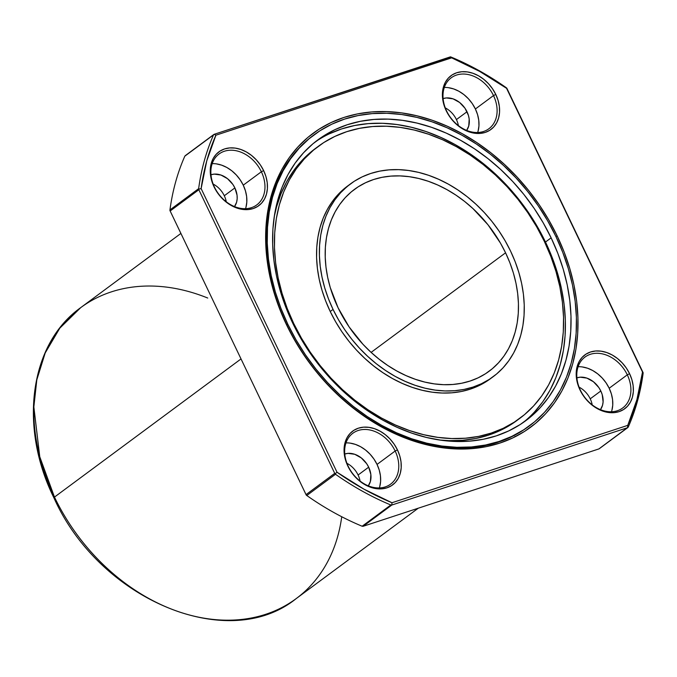 <?xml version="1.0" encoding="UTF-8"?>
<svg xmlns="http://www.w3.org/2000/svg" width="677" height="677" viewBox="0 0 677 677"><rect width="100%" height="100%" fill="white"/><g stroke="black" fill="none" stroke-linecap="round" stroke-linejoin="round"><path stroke-width="1.02" d="M293.107 323.945L293.716 323.496A169.267 129.095 -126.5 0 1 318.266 146.359A169.267 129.095 -126.5 0 1 544.283 241.266L536.607 226.693L527.789 212.654L517.93 199.283L507.115 186.717L495.454 175.072L483.056 164.46L470.041 154.982L456.526 146.74L442.665 139.792L428.566 134.224L414.375 130.077L400.234 127.403L386.271 126.218L372.621 126.54L359.419 128.359L346.793 131.668L334.861 136.424L323.733 142.585L313.527 150.091L304.345 158.867L296.255 168.844L289.358 179.904L283.705 191.955L279.347 204.877L276.343 218.553L274.71 232.829L274.473 247.596L275.624 262.684L278.154 277.976L282.038 293.302L287.243 308.526L293.716 323.496L301.4 338.068L310.21 352.108L320.077 365.478L330.884 378.045L342.554 389.69L354.951 400.302L367.966 409.78L381.473 418.022L395.343 424.97L409.441 430.538L423.624 434.685L437.774 437.359L451.737 438.544L465.387 438.222L478.588 436.403L491.214 433.094L503.146 428.338L514.266 422.177L524.472 414.671L533.662 405.887L541.744 395.918L548.649 384.858L554.302 372.807L558.652 359.885L561.656 346.209L563.289 331.933L563.535 317.166L562.384 302.069L559.854 286.786L555.969 271.46L550.756 256.236L544.283 241.266A169.267 129.095 53.5 0 1 519.741 418.403L516.915 420.493A169.267 129.095 -126.5 0 1 439.5 439.999L448.91 440.634L462.56 440.312L475.762 438.493L488.388 435.184L500.32 430.428L511.448 424.267L517.042 420.409M318.266 146.359L315.44 148.449A169.267 129.095 53.5 0 0 274.21 216.809L276.529 206.967L280.879 194.045L286.532 181.995L293.437 170.934L301.519 160.965L310.709 152.181L316.861 147.417A169.267 129.095 53.5 0 0 274.21 216.809M350.449 183.907L347.623 185.997A119.939 91.471 53.5 0 0 330.232 311.513L333.05 309.423A119.939 91.471 -126.5 0 1 350.449 183.907A119.939 91.471 -126.5 0 1 510.593 251.159L505.152 240.834L498.907 230.882L491.917 221.413L484.258 212.51L475.99 204.259L467.206 196.736L457.982 190.025L448.419 184.178L438.586 179.261L428.6 175.309L418.547 172.373L408.527 170.477L398.635 169.639L388.962 169.868L379.602 171.154L370.657 173.498L362.203 176.866L354.325 181.233L347.089 186.556L340.582 192.776L334.853 199.842L329.961 207.678L325.959 216.217L322.87 225.373L320.746 235.063L319.586 245.184L319.417 255.644L320.229 266.34L322.024 277.164L324.774 288.03L328.463 298.811L333.05 309.423L338.492 319.747L344.737 329.699L351.727 339.169L359.394 348.071L367.653 356.322L376.437 363.845L385.662 370.556L395.233 376.404L405.058 381.32L415.052 385.272L425.105 388.2L435.125 390.104L445.017 390.942L454.69 390.714L464.041 389.419L472.986 387.083L481.449 383.715L489.327 379.348L496.554 374.026L503.07 367.806L508.791 360.739L513.682 352.903L517.693 344.356L520.774 335.2L522.906 325.519L524.057 315.397L524.235 304.938L523.414 294.241L521.628 283.409L518.87 272.552L515.18 261.762L510.593 251.159A119.939 91.471 53.5 0 1 493.203 376.674L490.376 378.765A119.939 91.471 53.5 0 1 330.232 311.513L333.05 309.423A119.939 91.471 53.5 0 0 493.203 376.674M505.567 252.809A113.144 86.292 -126.5 0 1 489.166 371.216A113.144 86.292 -126.5 0 1 338.077 307.773A113.144 86.292 -126.5 0 1 354.486 189.365A113.144 86.292 -126.5 0 1 505.567 252.809L509.899 262.811L513.378 272.992L515.976 283.24L517.668 293.454L518.438 303.541L518.277 313.409L517.186 322.954L515.172 332.094L512.269 340.734L508.486 348.79L503.874 356.187L498.467 362.847L492.323 368.72L485.502 373.738L478.072 377.859L470.092 381.033L461.655 383.241L452.828 384.46L443.706 384.68L434.372 383.884L424.919 382.099L415.433 379.323L406.005 375.6L396.739 370.962L387.709 365.445L379.01 359.115L370.717 352.023L362.923 344.238L349.104 326.898L338.077 307.773L330.266 287.59L327.668 277.342L325.984 267.127L325.214 257.04L325.375 247.173L326.466 237.619L328.472 228.487L331.383 219.847L335.166 211.791L339.778 204.395L345.177 197.726L351.321 191.862L358.141 186.844L365.58 182.722L373.552 179.54L381.997 177.332L390.824 176.122L399.946 175.902L409.28 176.697L418.733 178.483L428.219 181.258L437.638 184.973L446.913 189.619L455.943 195.137L464.642 201.467L472.927 208.558L487.956 224.747L500.438 243.068L505.567 252.809A113.144 86.292 -126.5 0 1 470.092 381.033A113.144 86.292 -126.5 0 1 338.077 307.773A113.144 86.292 -126.5 0 1 373.552 179.54A113.144 86.292 -126.5 0 1 505.567 252.809L371.114 352.378M241.02 358.928L54.473 497.087A3.622 0.575 -25.6 0 0 53.889 497.773A3.622 0.575 -25.6 0 1 54.473 497.087L39.757 456.747L33.85 406.928L36.812 379.831L45.207 352.945L59.804 328.159L80.724 307.629A181.03 138.066 -126.5 0 0 54.473 497.087L241.02 358.928L54.473 497.087A181.03 138.066 53.5 0 0 296.204 598.595A181.03 138.066 53.5 0 1 54.473 497.087A181.03 138.066 -126.5 0 1 59.652 328.362A181.03 138.066 -126.5 0 1 207.737 298.041M314.086 134.808L313.138 135.502A181.03 138.066 53.5 0 0 286.887 324.96L287.827 324.266A181.03 138.066 -126.5 0 1 314.086 134.808A181.03 138.066 -126.5 0 1 555.817 236.315A181.03 138.066 -126.5 0 1 529.566 425.774A181.03 138.066 -126.5 0 1 287.827 324.266L296.044 339.854L305.471 354.866L316.015 369.16L327.583 382.598L340.057 395.055L353.318 406.403L367.239 416.541L381.684 425.368L396.519 432.789L411.599 438.747L426.772 443.181L441.903 446.041L456.831 447.311L471.429 446.964L485.553 445.017L499.059 441.48L511.82 436.394L523.71 429.81L534.627 421.779L544.452 412.386L553.101 401.723L560.48 389.884L566.531 376.996L571.185 363.177L574.401 348.562L576.144 333.287L576.406 317.496L575.171 301.35L572.471 285L568.308 268.608L562.739 252.326L555.817 236.315L547.6 220.727L538.173 205.715L527.628 191.422L516.06 177.975L503.586 165.526L490.326 154.17L476.405 144.04L461.959 135.214L447.125 127.792L432.053 121.835L416.88 117.4L401.749 114.54L386.812 113.271L372.215 113.618L358.099 115.564L344.593 119.093L331.832 124.179L319.933 130.771L309.025 138.802L299.192 148.195L290.551 158.858L283.164 170.689L277.121 183.577L272.467 197.405L269.251 212.019L267.508 227.294L267.246 243.085L268.473 259.232L271.181 275.573L275.336 291.973L280.904 308.255L287.827 324.266A181.03 138.066 -126.5 0 1 344.593 119.093A181.03 138.066 -126.5 0 1 555.817 236.315A181.03 138.066 -126.5 0 1 499.059 441.48A181.03 138.066 -126.5 0 1 287.827 324.266L286.887 324.96A181.03 138.066 53.5 0 0 529.084 426.129A181.03 138.066 53.5 0 1 286.887 324.96A181.03 138.066 53.5 0 0 528.627 426.468L529.566 425.774M592.206 404.863A20.369 15.529 -126.5 0 0 590.226 398.829L600.812 390.993L598.823 387.549L593.441 381.752L586.883 378.113L580.155 377.191L576.906 377.851A20.369 15.529 -126.5 0 1 600.812 390.993L590.226 398.829A20.369 15.529 53.5 0 0 579.08 387.151A20.369 15.529 53.5 0 1 590.226 398.829A20.369 15.529 -126.5 0 1 592.206 404.863A20.369 15.529 -126.5 0 0 590.226 398.829L600.812 390.993A20.369 15.529 -126.5 0 1 600.465 409.661L602.538 405.261L603.097 401.901L602.217 394.623L600.812 390.993A20.369 15.529 -126.5 0 1 600.465 409.661M458.405 125.609A20.369 15.529 -126.5 0 0 456.425 119.575L467.012 111.739L456.425 119.575A20.369 15.529 53.5 0 0 445.288 107.897A20.369 15.529 53.5 0 1 456.425 119.575A20.369 15.529 -126.5 0 1 458.405 125.609A20.369 15.529 -126.5 0 0 456.425 119.575L467.012 111.739A20.369 15.529 -126.5 0 1 466.665 130.407L468.738 126.007L469.186 119.05L468.416 115.369L465.031 108.295L459.641 102.498L453.091 98.859L446.355 97.937L443.113 98.597A20.369 15.529 -126.5 0 1 467.012 111.739A20.369 15.529 -126.5 0 1 466.665 130.407M514.334 437.173L515.095 436.352M360.071 481.042A20.369 15.529 -126.5 0 0 358.091 475.009L368.677 467.172L358.091 475.009A20.369 15.529 53.5 0 0 346.954 463.322A20.369 15.529 53.5 0 1 358.091 475.009A20.369 15.529 -126.5 0 1 360.071 481.042A20.369 15.529 -126.5 0 0 358.091 475.009L368.677 467.172A20.369 15.529 -126.5 0 1 368.33 485.832L370.404 481.44L370.852 474.484L368.677 467.172L366.689 463.728L361.306 457.931L354.748 454.292L348.02 453.37L344.771 454.03A20.369 15.529 -126.5 0 1 368.677 467.172A20.369 15.529 -126.5 0 1 368.33 485.832M226.279 201.788A20.369 15.529 -126.5 0 0 224.29 195.755L234.877 187.918L232.896 184.474L227.514 178.677L220.956 175.038L214.228 174.116L210.979 174.776A20.369 15.529 -126.5 0 1 234.877 187.918L224.29 195.755A20.369 15.529 53.5 0 0 213.153 184.068A20.369 15.529 53.5 0 1 224.29 195.755A20.369 15.529 -126.5 0 1 226.279 201.788A20.369 15.529 -126.5 0 0 224.29 195.755L234.877 187.918A20.369 15.529 -126.5 0 1 234.53 206.578L236.612 202.186L237.17 198.826L237.06 195.23L234.877 187.918A20.369 15.529 -126.5 0 1 234.53 206.578M350.085 443.113L355.391 444.391L360.629 446.727L365.588 450.044L370.091 454.216L373.966 459.065L377.047 464.422A31.684 24.16 53.5 0 1 379.34 487.931A31.684 24.16 53.5 0 0 377.047 464.422L395.165 451.009A31.684 24.16 53.5 0 1 385.23 486.915A31.684 24.16 53.5 0 1 348.266 466.402A31.684 24.16 53.5 0 0 385.23 486.915A31.684 24.16 53.5 0 0 395.165 451.009L397.441 449.875A33.495 25.54 -126.5 0 1 386.948 487.829A33.495 25.54 -126.5 0 1 347.868 466.14L348.266 466.402A31.684 24.16 53.5 0 0 390.57 484.165A31.684 24.16 53.5 0 0 395.165 451.009L397.441 449.875L399.76 455.849L401.029 461.9L401.207 467.807L400.285 473.341L398.304 478.284L395.343 482.447L391.509 485.671L386.948 487.829L381.836 488.845L376.37 488.667L370.768 487.322L365.233 484.842L359.986 481.339L355.222 476.938L351.135 471.801L347.868 466.14L345.558 460.165L344.288 454.106L344.111 448.199L345.025 442.673L347.005 437.731L349.967 433.568L353.809 430.344L358.37 428.186L363.481 427.17L368.94 427.339L374.55 428.693L380.085 431.164L385.331 434.676L390.087 439.077L394.183 444.214L397.441 449.875A33.495 25.54 -126.5 0 1 386.948 487.829A33.495 25.54 -126.5 0 1 347.868 466.14L348.266 466.402A31.684 24.16 -126.5 0 1 352.861 433.246A31.684 24.16 -126.5 0 1 395.165 451.009L397.441 449.875A33.495 25.54 -126.5 0 0 358.37 428.186A33.495 25.54 -126.5 0 0 347.868 466.14L348.266 466.402A31.684 24.16 -126.5 0 1 358.201 430.496A31.684 24.16 -126.5 0 1 395.165 451.009L377.047 464.422L379.238 470.075L380.44 475.804L380.609 481.389L379.738 486.619M448.428 87.68L453.725 88.958L458.964 91.293L463.923 94.611L468.433 98.783L472.301 103.632L475.389 108.989A31.684 24.16 53.5 0 1 477.674 132.497A31.684 24.16 53.5 0 0 475.389 108.989L493.499 95.575A31.684 24.16 53.5 0 1 483.564 131.482A31.684 24.16 53.5 0 1 446.6 110.969A31.684 24.16 53.5 0 0 483.564 131.482A31.684 24.16 53.5 0 0 493.499 95.575L495.784 94.441A33.495 25.54 -126.5 0 1 485.282 132.396A33.495 25.54 -126.5 0 1 446.202 110.706L446.6 110.969A31.684 24.16 53.5 0 0 488.904 128.732A31.684 24.16 53.5 0 0 493.499 95.575L495.784 94.441L498.094 100.416L499.364 106.467L499.541 112.374L498.627 117.908L496.647 122.85L493.677 127.014L489.843 130.238L485.282 132.396L480.171 133.411L474.704 133.242L469.102 131.888L463.567 129.409L458.321 125.905L453.556 121.505L449.469 116.368L446.202 110.706L443.892 104.732L442.623 98.681L442.445 92.774L443.359 87.24L445.339 82.298L448.309 78.134L452.143 74.91L456.704 72.752L461.816 71.737L467.282 71.906L472.884 73.26L478.419 75.731L483.666 79.243L488.43 83.643L492.517 88.78L495.784 94.441A33.495 25.54 -126.5 0 1 485.282 132.396A33.495 25.54 -126.5 0 1 446.202 110.706L446.6 110.969A31.684 24.16 -126.5 0 1 451.195 77.813A31.684 24.16 -126.5 0 1 493.499 95.575L495.784 94.441A33.495 25.54 -126.5 0 0 456.704 72.752A33.495 25.54 -126.5 0 0 446.202 110.706L446.6 110.969A31.684 24.16 -126.5 0 1 456.535 75.062A31.684 24.16 -126.5 0 1 493.499 95.575L475.389 108.989L477.573 114.641L478.774 120.371L478.944 125.956L478.072 131.194M555.91 236.501L557.154 235.875A182.841 139.454 -126.5 0 1 499.829 443.096A182.841 139.454 -126.5 0 1 286.489 324.706A182.841 139.454 -126.5 0 1 343.823 117.485A182.841 139.454 -126.5 0 1 557.154 235.875L564.153 252.047L569.772 268.49L573.978 285.051L576.711 301.561L577.946 317.868L577.684 333.812L575.924 349.239L572.674 364.006L567.978 377.969L561.868 390.984L554.412 402.933L545.679 413.706L535.752 423.193L524.734 431.3L512.717 437.96L499.829 443.096L486.188 446.668L471.928 448.631L457.187 448.978L442.098 447.7L426.823 444.806L411.498 440.329L396.265 434.312L381.286 426.815L366.697 417.904L352.632 407.664L339.245 396.206L326.644 383.622L314.957 370.048L304.312 355.611L294.791 340.446L286.489 324.706L279.499 308.534L273.872 292.083L269.674 275.531L266.941 259.02L265.697 242.713L265.959 226.77L267.728 211.334L270.969 196.575L275.674 182.612L281.776 169.597L289.231 157.648L297.965 146.875L307.891 137.389L318.918 129.273L330.935 122.622L343.823 117.485L357.464 113.914L371.724 111.95L386.465 111.603L401.546 112.881L416.829 115.775L432.154 120.252L447.379 126.269L462.366 133.767L476.955 142.678L491.011 152.909L504.407 164.376L517.008 176.959L528.686 190.533L539.341 204.97L548.861 220.135L557.154 235.875L555.91 236.501L557.154 235.875A182.841 139.454 -126.5 0 1 499.829 443.096A182.841 139.454 -126.5 0 1 286.489 324.706L287.827 324.266M245.946 207.365L246.809 202.135L246.64 196.55L245.438 190.821L243.255 185.168A31.684 24.16 53.5 0 1 245.539 208.677A31.684 24.16 53.5 0 0 243.255 185.168L261.364 171.755A31.684 24.16 53.5 0 1 251.438 207.661A31.684 24.16 53.5 0 1 214.474 187.148A31.684 24.16 53.5 0 0 251.438 207.661A31.684 24.16 53.5 0 0 261.364 171.755L263.649 170.621A33.495 25.54 -126.5 0 1 253.147 208.575A33.495 25.54 -126.5 0 1 214.067 186.886L214.474 187.148A31.684 24.16 53.5 0 0 256.769 204.911A31.684 24.16 53.5 0 0 261.364 171.755L263.649 170.621L265.959 176.587L267.229 182.646L267.407 188.553L266.493 194.087L264.512 199.03L261.542 203.193L257.709 206.409L253.147 208.575L248.036 209.591L242.578 209.413L236.967 208.067L231.432 205.588L226.186 202.084L221.421 197.676L217.334 192.547L214.067 186.886L211.757 180.911L210.488 174.852L210.31 168.945L211.224 163.419L213.204 158.477L216.175 154.314L220.008 151.089L224.569 148.932L229.681 147.916L235.147 148.085L240.75 149.439L246.284 151.91L251.531 155.422L256.295 159.823L260.383 164.96L263.649 170.621A33.495 25.54 -126.5 0 1 253.147 208.575A33.495 25.54 -126.5 0 1 214.067 186.886L214.474 187.148A31.684 24.16 -126.5 0 1 219.06 153.992A31.684 24.16 -126.5 0 1 261.364 171.755L263.649 170.621A33.495 25.54 -126.5 0 0 224.569 148.932A33.495 25.54 -126.5 0 0 214.067 186.886L214.474 187.148A31.684 24.16 -126.5 0 1 224.4 151.242A31.684 24.16 -126.5 0 1 261.364 171.755L243.255 185.168L240.166 179.811L236.298 174.962L231.796 170.79L226.829 167.473L221.599 165.137L216.293 163.859M611.873 410.448L612.744 405.21L612.567 399.625L611.373 393.896L609.182 388.243A31.684 24.16 53.5 0 1 611.466 411.751A31.684 24.16 53.5 0 0 609.182 388.243L627.3 374.83A31.684 24.16 53.5 0 1 617.365 410.736A31.684 24.16 53.5 0 1 580.401 390.223A31.684 24.16 53.5 0 0 617.365 410.736A31.684 24.16 53.5 0 0 627.3 374.83L629.576 373.696A33.495 25.54 -126.5 0 1 619.074 411.65A33.495 25.54 -126.5 0 1 580.003 389.96L580.401 390.223A31.684 24.16 53.5 0 0 622.705 407.986A31.684 24.16 53.5 0 0 627.3 374.83L629.576 373.696L631.886 379.67L633.156 385.721L633.342 391.636L632.42 397.162L630.439 402.104L627.477 406.268L623.635 409.492L619.074 411.65L613.963 412.665L608.505 412.496L602.894 411.142L597.359 408.671L592.113 405.159L587.357 400.759L583.261 395.622L580.003 389.96L577.693 383.986L576.423 377.935L576.237 372.028L577.159 366.494L579.14 361.552L582.102 357.388L585.943 354.164L590.505 352.006L595.608 350.991L601.074 351.168L606.685 352.514L612.211 354.993L617.466 358.497L622.222 362.897L626.318 368.034L629.576 373.696A33.495 25.54 -126.5 0 1 619.074 411.65A33.495 25.54 -126.5 0 1 580.003 389.96L580.401 390.223A31.684 24.16 -126.5 0 1 584.996 357.067A31.684 24.16 -126.5 0 1 627.3 374.83L629.576 373.696A33.495 25.54 -126.5 0 0 590.505 352.006A33.495 25.54 -126.5 0 0 580.003 389.96L580.401 390.223A31.684 24.16 -126.5 0 1 590.336 354.316A31.684 24.16 -126.5 0 1 627.3 374.83L609.182 388.243L606.093 382.886L602.225 378.037L597.723 373.873L592.756 370.547L587.526 368.212L582.22 366.934M534.517 411.946L542.861 401.656L549.986 390.231L555.817 377.791L560.311 364.454L563.416 350.347L565.1 335.606L565.346 320.373L564.161 304.794L561.546 289.02L557.535 273.203L552.161 257.488L545.484 242.036A174.7 133.234 53.5 0 1 522.932 422.719A174.7 133.234 53.5 0 0 545.484 242.036L551.129 237.855A174.7 133.234 -126.5 0 1 525.792 420.679A174.7 133.234 -126.5 0 1 292.523 322.726A174.7 133.234 -126.5 0 1 317.851 139.902A174.7 133.234 -126.5 0 1 551.129 237.855L557.814 253.308L563.188 269.023L567.199 284.839L569.806 300.613L570.99 316.193L570.745 331.425L569.061 346.167L565.955 360.274L561.461 373.611L555.631 386.051L548.505 397.475L540.161 407.766L530.675 416.829L520.148 424.572L508.664 430.936L496.351 435.844L483.319 439.255L469.694 441.133L455.604 441.463L441.192 440.236L426.595 437.477L411.954 433.204L397.407 427.449L383.089 420.29L369.151 411.777L355.721 401.994L342.917 391.044L330.884 379.018L319.722 366.054L309.541 352.252L300.444 337.764L292.523 322.726L285.838 307.273L280.464 291.559L276.453 275.742L273.838 259.968L272.653 244.389L272.907 229.156L274.591 214.414L277.697 200.299L282.182 186.962L288.021 174.531L295.147 163.106L303.491 152.816L312.969 143.752L323.504 136.009L334.98 129.645L347.293 124.737L360.325 121.327L373.958 119.448L388.039 119.118L402.451 120.337L417.049 123.104L431.698 127.378L446.245 133.124L460.555 140.291L474.501 148.805L487.931 158.587L500.726 169.538L512.768 181.563L523.93 194.527L534.102 208.321L543.199 222.818L551.129 237.855A174.7 133.234 -126.5 0 1 496.351 435.844A174.7 133.234 -126.5 0 1 292.523 322.726A174.7 133.234 -126.5 0 1 347.293 124.737A174.7 133.234 -126.5 0 1 551.129 237.855L545.484 242.036A174.7 133.234 53.5 0 0 315.067 142.043L317.86 140.19M391.983 502.74L627.748 425.368L636.905 399.65L642.524 371.978L506.633 88.349L479.621 71.381L451.669 57.841L215.895 135.214L206.747 160.931L201.128 188.604L337.019 472.233L364.023 489.2L391.983 502.74L627.748 425.368A260.687 198.818 53.5 0 0 642.524 371.978L506.278 87.714A262.498 200.197 -126.5 0 0 450.933 56.995L214.186 134.3L184.829 156.159A262.498 200.197 53.5 0 0 169.952 209.921L198.649 188.663A262.498 200.197 -126.5 0 1 213.526 134.901L184.829 156.159A262.498 200.197 53.5 0 0 169.952 209.921L170.147 210.996L198.843 189.738L334.734 473.367L306.038 494.625L170.147 210.996L198.843 189.738L334.734 473.367L335.107 473.824L337.019 472.233A260.687 198.818 53.5 0 0 391.983 502.74L627.748 425.368A260.687 198.818 53.5 0 0 642.524 371.978L506.633 88.349A260.687 198.818 53.5 0 0 451.669 57.841L450.933 56.995A262.498 200.197 -126.5 0 1 506.278 87.714A262.498 200.197 -126.5 0 0 450.933 56.995L214.186 134.3L215.895 135.214A260.687 198.818 53.5 0 0 201.128 188.604L337.019 472.233A260.687 198.818 53.5 0 0 391.983 502.74L391.814 505.042L627.587 427.678L598.883 448.927L363.117 526.3L391.814 505.042L627.587 427.678L627.748 425.368L628.239 427.069L627.748 425.368M451.669 57.841L450.476 56.834L451.669 57.841L215.895 135.214L451.669 57.841A260.687 198.818 53.5 0 1 506.633 88.349L643.116 373.306A262.498 200.197 -126.5 0 1 628.239 427.069L598.883 448.927L363.117 526.3L362.136 526.232L390.832 504.983A262.498 200.197 -126.5 0 1 335.487 474.264L306.791 495.513A262.498 200.197 53.5 0 0 362.136 526.232L390.832 504.983A262.498 200.197 -126.5 0 1 335.487 474.264L335.107 473.824L335.487 474.264L306.791 495.513L306.309 495.158L306.791 495.513A262.498 200.197 53.5 0 0 362.136 526.232L363.117 526.3L391.814 505.042L627.587 427.678L598.883 448.927L363.117 526.3L391.814 505.042L390.832 504.983L391.814 505.042M243.255 185.168A31.684 24.16 53.5 0 0 212.18 163.639A31.684 24.16 53.5 0 1 243.255 185.168L261.364 171.755A31.684 24.16 -126.5 0 0 224.4 151.242A31.684 24.16 -126.5 0 0 214.474 187.148M377.047 464.422A31.684 24.16 -126.5 0 0 345.981 442.893A31.684 24.16 -126.5 0 1 377.047 464.422L395.165 451.009A31.684 24.16 -126.5 0 0 358.201 430.496A31.684 24.16 -126.5 0 0 348.266 466.402M609.182 388.243A31.684 24.16 53.5 0 0 578.116 366.714A31.684 24.16 53.5 0 1 609.182 388.243L627.3 374.83A31.684 24.16 -126.5 0 0 590.336 354.316A31.684 24.16 -126.5 0 0 580.401 390.223M475.389 108.989A31.684 24.16 -126.5 0 0 444.315 87.46A31.684 24.16 -126.5 0 1 475.389 108.989L493.499 95.575A31.684 24.16 -126.5 0 0 456.535 75.062A31.684 24.16 -126.5 0 0 446.6 110.969M450.476 56.834L214.186 134.3L215.895 135.214A260.687 198.818 53.5 0 0 201.128 188.604L198.716 189.162L198.649 188.663L198.843 189.738L334.734 473.367L306.038 494.625L169.919 210.488L169.952 209.921L198.649 188.663L198.716 189.162L201.128 188.604L337.019 472.233L335.107 473.824L337.019 472.233M198.649 188.663A262.498 200.197 -126.5 0 1 213.526 134.901L184.829 156.159A262.498 200.197 53.5 0 0 169.952 209.921L198.649 188.663A262.498 200.197 -126.5 0 1 213.526 134.901M642.524 371.978L643.116 373.306A262.498 200.197 -126.5 0 1 628.239 427.069A262.498 200.197 -126.5 0 0 643.116 373.306L506.633 88.349M286.489 324.706L286.887 324.96A181.03 138.066 53.5 0 1 313.603 135.163A181.03 138.066 53.5 0 0 286.887 324.96L286.489 324.706A182.841 139.454 -126.5 0 1 343.823 117.485A182.841 139.454 -126.5 0 1 557.154 235.875M334.734 473.367L335.107 473.824L334.734 473.367L306.038 494.625L306.309 495.158L170.147 210.996L198.843 189.738L198.716 189.162L201.128 188.604M551.129 237.855L545.484 242.036L537.555 226.998L528.458 212.51L518.277 198.708L507.115 185.743L495.082 173.718L482.286 162.768L468.848 152.985L454.91 144.472L440.6 137.313L426.045 131.558L411.404 127.284L396.807 124.517L382.395 123.299L368.305 123.629L354.68 125.507L341.648 128.918L329.335 133.826M490.47 378.697L478.622 385.805L470.168 389.173L461.223 391.509L451.864 392.804L442.191 393.032L432.298 392.195L422.279 390.29L412.225 387.362L402.24 383.41L392.406 378.494L382.843 372.646L373.619 365.935L364.835 358.412L356.567 350.161L348.909 341.259L341.919 331.789L335.674 321.837L330.232 311.513L325.645 300.901L321.956 290.12L319.197 279.254L317.411 268.43L316.591 257.734L316.768 247.274L317.919 237.153L320.052 227.464L323.132 218.307L327.143 209.768L332.035 201.932L337.755 194.866L349.044 184.973A119.939 91.471 53.5 0 0 330.232 311.513L333.05 309.423A119.939 91.471 -126.5 0 1 370.657 173.498A119.939 91.471 -126.5 0 1 510.593 251.159A119.939 91.471 53.5 0 1 472.986 387.083A119.939 91.471 53.5 0 1 333.05 309.423M293.716 323.496A169.267 129.095 53.5 0 0 491.214 433.094A169.267 129.095 53.5 0 0 544.283 241.266A169.267 129.095 -126.5 0 0 346.793 131.668A169.267 129.095 -126.5 0 0 293.716 323.496A169.267 129.095 53.5 0 0 519.741 418.403M545.484 242.036A174.7 133.234 53.5 0 0 315.067 142.043M580.003 389.96A33.495 25.54 -126.5 0 1 590.505 352.006A33.495 25.54 -126.5 0 1 629.576 373.696M214.067 186.886A33.495 25.54 -126.5 0 1 224.569 148.932A33.495 25.54 -126.5 0 1 263.649 170.621M446.202 110.706A33.495 25.54 -126.5 0 1 456.704 72.752A33.495 25.54 -126.5 0 1 495.784 94.441M347.868 466.14A33.495 25.54 -126.5 0 1 358.37 428.186A33.495 25.54 -126.5 0 1 397.441 449.875M576.906 377.851A20.369 15.529 -126.5 0 1 600.812 390.993M590.226 398.829A20.369 15.529 53.5 0 0 579.08 387.151M210.979 174.776A20.369 15.529 -126.5 0 1 234.877 187.918M224.29 195.755A20.369 15.529 53.5 0 0 213.153 184.068M643.15 372.739L506.76 88.069M306.791 495.513A262.498 200.197 53.5 0 0 362.136 526.232L390.832 504.983A262.498 200.197 -126.5 0 1 335.487 474.264L306.791 495.513L306.038 494.625M443.113 98.597A20.369 15.529 -126.5 0 1 467.012 111.739M456.425 119.575A20.369 15.529 53.5 0 0 445.288 107.897M344.771 454.03A20.369 15.529 -126.5 0 1 368.677 467.172M358.091 475.009A20.369 15.529 53.5 0 0 346.954 463.322M215.895 135.214L214.186 134.3M198.716 189.162L198.843 189.738M390.832 504.983L391.391 505.067M335.107 473.824L335.487 474.264M362.136 526.232L363.117 526.3M169.952 209.921L170.147 210.996M54.473 497.087A181.03 138.066 53.5 0 0 218.332 619.87A181.03 138.066 53.5 0 0 341.733 516.746M518.32 419.444A169.267 129.095 -126.5 0 1 439.5 439.999M330.232 311.513A119.939 91.471 53.5 0 0 491.781 377.698M418.259 508.207L296.204 598.595C227.929 653.897 99.206 599.534 53.889 497.773C18.533 426.459 29.822 343.713 80.724 307.629L180.903 233.438M225.898 200.113L225.009 200.773M599.162 448.792L627.917 427.5M185.151 155.735L213.907 134.435"/></g></svg>
